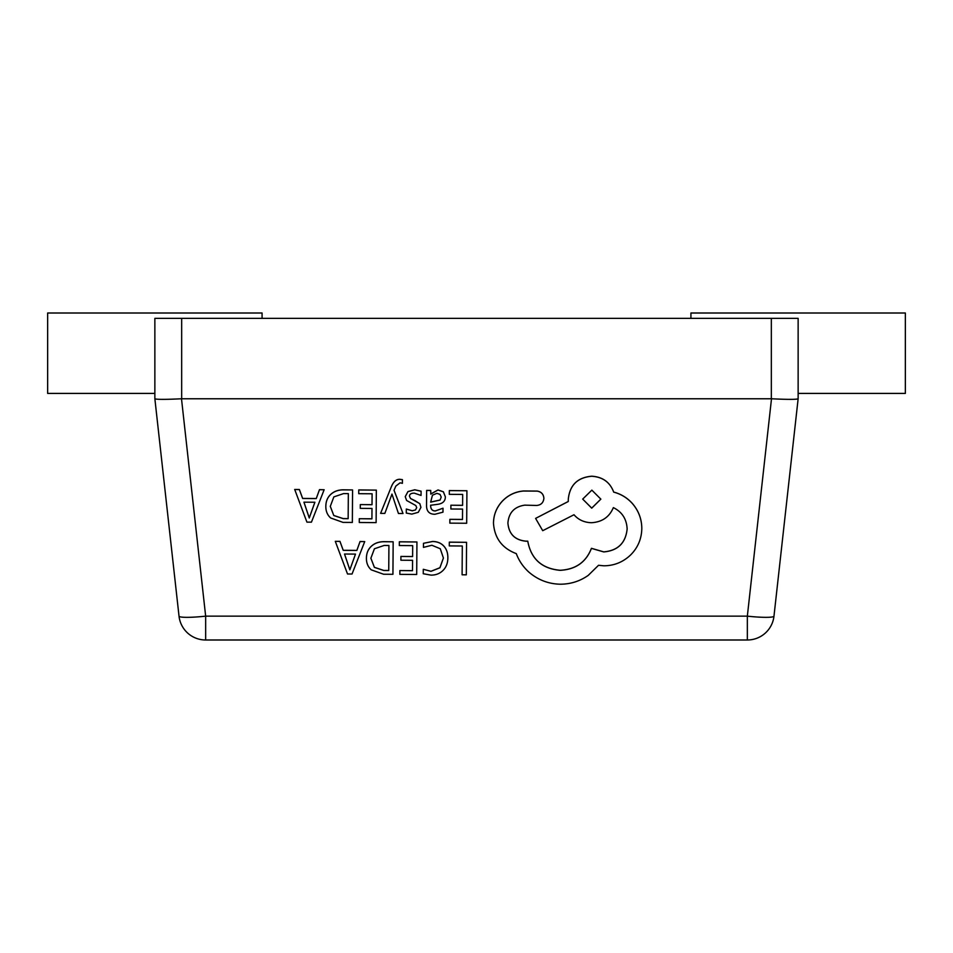 <?xml version="1.0" encoding="UTF-8"?>
<svg xmlns="http://www.w3.org/2000/svg" width="953" height="953" viewBox="0 0 953 953"><rect width="100%" height="100%" fill="white"/><g stroke="black" fill="none" stroke-linecap="round" stroke-linejoin="round"><path stroke-width="1.43" d="M641.81 528.558C641.75 519.004 638.558 510.582 632.22 503.303C627.098 497.716 620.927 493.976 613.696 492.082C610.003 482.242 602.677 476.953 591.718 476.262C577.554 477.513 569.751 485.16 568.298 499.205L568.274 501.516L535.598 518.396L542.722 530.69L574.004 514.739C578.376 519.814 584.177 522.47 591.384 522.721C602.046 522.101 609.372 517.062 613.351 507.615C622.035 511.88 626.645 519.004 627.145 528.975C625.692 543.031 617.889 550.679 603.737 551.93L591.432 548.368C586.059 562.199 575.624 569.525 560.114 570.335C541.828 568.667 531.047 558.958 527.771 541.221L525.901 541.209C514.87 540.089 508.866 534.037 507.901 523.054C508.783 512.654 514.406 506.686 524.769 505.15L536.622 505.459C541.006 505.066 543.424 502.696 543.889 498.348L543.889 498.3C543.532 494.166 541.292 491.76 537.194 491.069L523.471 490.974C515.132 491.724 508.056 495.143 502.243 501.23C496.537 507.472 493.618 514.763 493.475 523.126L493.475 523.185C494.536 538.135 502.136 548.285 516.288 553.622C518.909 560.65 523.054 566.761 528.712 571.967C537.802 579.853 548.309 583.927 560.245 584.213C570.597 584.165 579.924 581.223 588.215 575.398L598.52 565.296L603.868 565.796C614.173 565.748 623.119 562.115 630.683 554.884C637.867 547.665 641.572 538.898 641.81 528.617L641.81 528.296M627.145 528.915L627.145 528.915C625.692 542.972 617.889 550.62 603.737 551.87L591.432 548.309C586.059 562.139 575.624 569.465 560.114 570.275C541.828 568.607 531.047 558.911 527.771 541.161L525.901 541.149C514.87 540.029 508.866 533.978 507.901 522.994M641.81 528.617C641.75 519.063 638.558 510.641 632.22 503.363C627.098 497.776 620.927 494.035 613.696 492.129C610.003 482.194 602.677 476.893 591.718 476.202C577.554 477.453 569.751 485.101 568.298 499.158L568.274 501.469L535.598 518.396M352.574 489.949L343.58 489.818C338.398 489.782 334.158 491.271 330.846 494.285C327.534 497.299 325.866 501.326 325.831 506.365L325.831 506.424C325.795 511.237 327.415 515.096 330.679 517.991L343.009 522.387L352.348 522.447L352.574 489.949L343.58 489.878C338.398 489.842 334.158 491.331 330.846 494.345C327.534 497.359 325.866 501.385 325.831 506.424L325.831 506.365M410.517 498.419L409.48 496.263C409.492 494.166 411.112 493.13 414.329 493.154L421.059 495.441L421.083 491.188L414.758 489.771L407.944 491.569L405.263 496.692L406.609 500.48L415.842 505.543L416.723 507.711L415.46 509.962L412.22 510.748L406.3 509.033L406.276 513.048L411.803 514.108L418.284 512.309L420.94 507.377L419.808 503.637L410.517 498.479L409.48 496.263M416.723 507.711L415.46 509.903M445.361 496.811L443.395 491.867L438.011 489.997L430.816 494.083L430.732 490.438L426.646 490.402L426.539 505.412C426.491 511.284 429.291 514.239 434.913 514.275L442.978 512.166L443.002 508.211L435.318 510.975C432.174 510.951 430.601 509.045 430.637 505.257L437.558 504.34C442.728 503.66 445.337 501.147 445.361 496.811L443.395 491.808L438.011 489.937L430.708 494.023M443.002 508.211L435.318 510.915C432.174 510.891 430.601 508.985 430.637 505.197M393.16 541.804L384.166 541.673C378.996 541.638 374.743 543.127 371.444 546.14C368.132 549.166 366.452 553.193 366.417 558.22L366.417 558.279C366.381 563.104 368.001 566.952 371.265 569.846L383.606 574.242L392.934 574.302L393.16 541.804L384.166 541.733C378.996 541.697 374.743 543.186 371.444 546.2C368.132 549.214 366.452 553.252 366.417 558.279L366.417 558.22M447.862 557.767C447.898 552.895 446.516 548.964 443.741 545.986C440.965 543.007 437.224 541.507 432.543 541.471L423.466 543.305L423.442 547.379L431.9 545.271L440.274 548.749L443.419 558.041L439.917 567.785L430.982 571.335L423.287 569.298L423.251 573.682M447.862 557.612L447.862 557.827C447.898 552.954 446.516 549.023 443.741 546.045C440.965 543.067 437.224 541.566 432.543 541.53L423.466 543.305M443.419 557.981L439.917 567.726L430.982 571.276L423.287 569.298M154.862 398.771L179.021 616.15A26.803 2.942 173.7 0 0 205.657 616.15L181.499 398.771C165.5 399.557 156.614 399.557 154.862 398.771C156.614 399.557 165.5 399.557 181.499 398.771L771.501 398.771C787.5 399.557 796.386 399.557 798.137 398.771L773.979 616.15L798.137 398.771C796.386 399.557 787.5 399.557 771.501 398.771L747.343 616.15A26.803 2.942 -173.7 0 0 773.979 616.15A26.803 26.803 0 0 1 747.343 639.999L205.657 639.999A26.803 26.803 0 0 1 179.021 616.15L154.862 398.771L154.862 318.362L181.666 318.362L181.666 398.771M449.304 542.138L449.28 545.902L462.3 545.998L462.098 574.79L466.327 574.826L466.553 542.317L449.304 542.138L449.28 545.902M399.343 541.78L399.319 545.545L412.685 545.64L412.613 556.516L400.915 556.433L400.891 560.221L412.578 560.304L412.506 570.644L399.879 570.561L399.855 574.361L416.699 574.48L416.938 541.971L399.343 541.78L399.319 545.545M364.725 541.602L360.055 541.507L356.851 550.381L343.235 550.286L339.959 541.364L335.301 541.34L347.523 573.992L352.038 574.016L364.725 541.602L360.055 541.566L356.851 550.441L343.235 550.346L339.959 541.423L335.301 541.34M449.328 490.569L449.304 494.333L462.67 494.428L462.598 505.304L450.9 505.221L450.876 508.997L462.574 509.081L462.491 519.433L449.876 519.337L449.84 523.137L466.684 523.257L466.922 490.747L449.328 490.569L449.304 494.333M391.385 486.649L380.592 513.357L384.845 513.393L391.969 494.083L398.437 513.488L403.012 513.512L394.03 490.259L395.84 486.078L400.069 482.837L402.392 483.314L402.416 479.633L399.772 479.288C396.186 479.252 393.386 481.718 391.385 486.649L380.592 513.357M358.757 489.925L358.733 493.69L372.099 493.785L372.015 504.661L360.317 504.578L360.294 508.366L371.992 508.449L371.92 518.789L359.293 518.706L359.269 522.494L376.113 522.613L376.34 490.116L358.757 489.925L358.733 493.69M324.139 489.747L319.469 489.651L316.265 498.526L302.649 498.431L299.373 489.508L294.703 489.473L306.926 522.125L311.44 522.161L324.139 489.747L319.469 489.711L316.265 498.586L302.649 498.479L299.373 489.568L294.703 489.532M771.334 398.771L771.334 318.362L181.666 318.362M771.334 318.362L798.137 318.362L798.137 398.771M179.021 616.15A26.803 26.803 0 0 0 205.657 639.999A26.803 26.803 0 0 1 179.021 616.15M154.862 393.41L47.65 393.41L47.65 313.001L262.075 313.001L262.075 318.362M690.925 318.362L690.925 313.001L905.35 313.001L905.35 393.41L798.137 393.41M462.3 545.998L462.098 574.79M466.553 542.317L449.304 542.197M423.466 543.365L423.442 547.379M423.287 569.358L423.251 573.742L430.994 575.124C435.855 575.159 439.869 573.587 443.038 570.418C446.218 567.261 447.827 563.056 447.862 557.827M412.685 545.64L412.613 556.516M412.613 556.576L400.915 556.433M400.915 556.492L400.891 560.221M412.578 560.304L412.506 570.644M412.506 570.704L399.879 570.561M399.879 570.621L399.855 574.361M416.938 541.971L399.343 541.84M370.86 558.196L374.386 567.38L383.797 570.502L388.741 570.537L388.919 545.473L384.166 545.45L374.422 548.761L370.86 558.279M370.86 558.136L374.386 567.321L383.797 570.442L388.741 570.478L388.919 545.473M355.493 554.098L344.509 554.027L349.846 569.846L355.493 554.098L349.846 569.787L344.533 554.027M462.67 494.428L462.598 505.304M462.598 505.364L450.9 505.221M450.9 505.281L450.876 508.997M462.574 509.081L462.491 519.433M462.491 519.492L449.876 519.337M449.876 519.397L449.84 523.137M466.922 490.747L449.328 490.628M430.732 490.497L426.646 490.461L426.539 505.352M440.095 500.051L441.203 497.085L440.036 494.404L436.927 493.332L432.459 495.191L430.661 502.148L440.095 500.051L441.203 497.121M430.661 502.088L440.095 499.991M421.083 491.248L414.758 489.83L407.944 491.629L405.263 496.573M415.46 509.962L412.22 510.808L406.3 509.033M406.3 509.093L406.276 513.048M420.94 507.377L419.808 503.696L414.793 500.528M414.793 500.587L410.517 498.479M403.012 513.512L394.018 490.283M402.416 479.693L399.772 479.347C396.186 479.311 393.386 481.777 391.385 486.709M372.099 493.785L372.015 504.661M372.015 504.721L360.317 504.578M360.317 504.637L360.294 508.366M371.992 508.449L371.92 518.789M371.92 518.849L359.293 518.706M359.293 518.766L359.269 522.494M376.34 490.116L358.757 489.985M330.274 506.341L333.788 515.525L343.211 518.646L348.155 518.682L348.333 493.618L343.58 493.583L333.836 496.906L330.274 506.424M330.274 506.281L333.788 515.466L343.211 518.587L348.155 518.623L348.333 493.618M314.895 502.243L303.924 502.171L309.26 517.991L314.895 502.243M303.947 502.171L309.26 517.932L314.871 502.243M543.889 498.348C543.532 494.226 541.292 491.819 537.194 491.129L523.471 491.033C515.132 491.784 508.056 495.203 502.243 501.29C496.537 507.532 493.618 514.823 493.475 523.185M591.849 490.128L582.712 499.086L591.718 508.163L600.855 499.146L591.849 490.128M582.712 499.122L591.718 508.104L600.855 499.11M205.657 639.999L205.657 616.15L747.343 616.15L747.343 639.999A26.803 26.803 0 0 0 773.979 616.15"/></g></svg>
